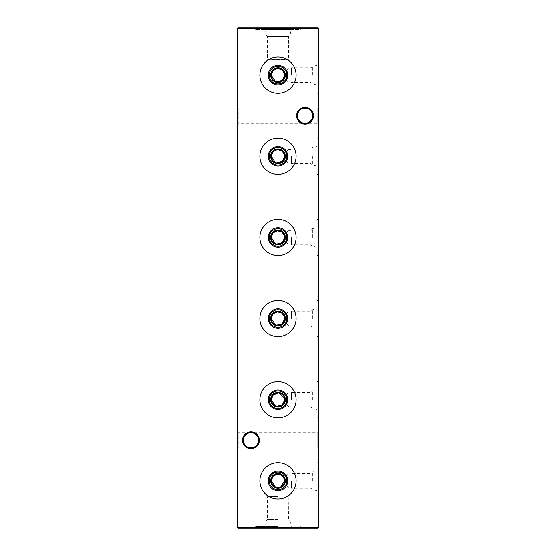 <?xml version="1.0" encoding="UTF-8"?>
<svg xmlns="http://www.w3.org/2000/svg" width="556" height="556" viewBox="0 0 556 556"><rect width="100%" height="100%" fill="white"/><g stroke="black" fill="none" stroke-linecap="round" stroke-linejoin="round"><path stroke-width="0.42" stroke-dasharray="2.78 2.08" d="M270.64 480.864A7.36 7.36 0 0 1 278 473.51A7.36 7.36 0 0 1 285.36 480.864A7.36 7.36 0 0 1 278 488.224A7.36 7.36 0 0 1 270.64 480.864M284.762 480.864L284.623 479.508M259.895 480.864A18.105 18.105 0 0 1 278 462.759A18.105 18.105 0 0 1 296.105 480.864A18.105 18.105 0 0 1 278 498.968A18.105 18.105 0 0 1 259.895 480.864M270.64 399.722A7.36 7.36 0 0 1 278 392.362A7.36 7.36 0 0 1 285.36 399.722A7.36 7.36 0 0 1 278 407.075A7.36 7.36 0 0 1 270.64 399.722M284.762 399.722L284.623 398.367M279.369 393.099L278.021 392.96M259.895 399.722A18.105 18.105 0 0 1 278 381.618A18.105 18.105 0 0 1 296.105 399.722A18.105 18.105 0 0 1 278 417.82A18.105 18.105 0 0 1 259.895 399.722M270.64 318.574A7.36 7.36 0 0 1 278 311.214A7.36 7.36 0 0 1 285.36 318.574A7.36 7.36 0 0 1 278 325.927A7.36 7.36 0 0 1 270.64 318.574M284.762 318.574L284.623 317.219M259.895 318.574A18.105 18.105 0 0 1 278 300.469A18.105 18.105 0 0 1 296.105 318.574A18.105 18.105 0 0 1 278 336.679A18.105 18.105 0 0 1 259.895 318.574M270.64 237.426A7.36 7.36 0 0 1 278 230.073A7.36 7.36 0 0 1 285.36 237.426A7.36 7.36 0 0 1 278 244.786A7.36 7.36 0 0 1 270.64 237.426M284.762 237.426L284.623 236.071M259.895 237.426A18.105 18.105 0 0 1 278 219.321A18.105 18.105 0 0 1 296.105 237.426A18.105 18.105 0 0 1 278 255.531A18.105 18.105 0 0 1 259.895 237.426M270.64 156.278A7.36 7.36 0 0 1 278 148.925A7.36 7.36 0 0 1 285.36 156.278A7.36 7.36 0 0 1 278 163.638A7.36 7.36 0 0 1 270.64 156.278M284.762 156.278L284.623 154.929M259.895 156.278A18.105 18.105 0 0 1 278 138.18A18.105 18.105 0 0 1 296.105 156.278A18.105 18.105 0 0 1 278 174.382A18.105 18.105 0 0 1 259.895 156.278M270.64 75.136A7.36 7.36 0 0 1 278 67.776A7.36 7.36 0 0 1 285.36 75.136A7.36 7.36 0 0 1 278 82.49A7.36 7.36 0 0 1 270.64 75.136M284.762 75.136L284.623 73.781M259.895 75.136A18.105 18.105 0 0 1 278 57.032A18.105 18.105 0 0 1 296.105 75.136A18.105 18.105 0 0 1 278 93.241A18.105 18.105 0 0 1 259.895 75.136M237.426 448.706L237.426 431.88L237.426 448.706L238.239 447.893L238.239 432.693L238.239 447.893L317.761 447.893L317.761 432.693L318.574 431.88L318.574 448.706L318.574 431.88M237.426 431.88L238.239 432.693L250.951 432.693C255.538 433.173 258.067 435.709 258.554 440.289C258.067 444.876 255.538 447.406 250.951 447.893C246.371 447.406 243.834 444.876 243.347 440.289A7.603 7.603 0 0 1 250.951 432.693A7.603 7.603 0 0 1 258.554 440.289C258.067 435.709 255.538 433.173 250.951 432.693C246.371 433.173 243.834 435.709 243.347 440.289C243.834 435.709 246.371 433.173 250.951 432.693L317.761 432.693L317.761 447.893L318.574 448.706M237.426 124.12L237.426 107.294L237.426 124.12L238.239 123.307L238.239 108.107L238.239 123.307L317.761 123.307L317.761 108.107L318.574 107.294L318.574 124.12L318.574 107.294M237.426 107.294L238.239 108.107L305.049 108.107C309.629 108.594 312.166 111.124 312.653 115.711C312.166 120.291 309.629 122.827 305.049 123.307C300.462 122.827 297.933 120.291 297.446 115.711A7.603 7.603 0 0 1 305.049 108.107A7.603 7.603 0 0 1 312.653 115.711C312.166 111.124 309.629 108.594 305.049 108.107C300.462 108.594 297.933 111.124 297.446 115.711C297.933 111.124 300.462 108.594 305.049 108.107L317.761 108.107L317.761 123.307L318.574 124.12M259.36 440.289A8.409 8.409 0 0 0 250.951 431.88A8.409 8.409 0 0 0 242.541 440.289A8.409 8.409 0 0 0 250.951 448.706A8.409 8.409 0 0 0 259.36 440.289M313.459 115.711A8.409 8.409 0 0 0 305.049 107.294A8.409 8.409 0 0 0 296.64 115.711A8.409 8.409 0 0 0 305.049 124.12A8.409 8.409 0 0 0 313.459 115.711M291.365 480.864L291.365 488.224L291.365 480.864M291.017 480.864L291.017 474.101L291.017 480.864M310.985 480.864L310.985 488.224L310.985 480.864M312.423 480.864L312.423 472.072L312.423 480.864M316.899 480.864L316.899 498.968L316.899 480.864M285.562 480.864C286.521 476.756 287.382 474.497 288.14 474.101C287.382 474.504 286.521 476.756 285.562 480.864C286.521 484.971 287.382 487.23 288.14 487.626C287.376 487.223 286.521 484.971 285.562 480.864M318.574 480.864L318.574 498.968L318.574 480.864M291.365 399.722L291.365 392.362L291.365 399.722M291.017 399.722L291.017 392.96L291.017 399.722M310.985 399.722L310.985 392.362L310.985 399.722M312.423 399.722L312.423 390.924L312.423 399.722M316.899 399.722L316.899 381.618L316.899 399.722M285.562 399.722C286.521 395.608 287.382 393.356 288.14 392.96C287.382 393.356 286.521 395.608 285.562 399.722C286.521 403.83 287.382 406.082 288.14 406.478C287.376 406.082 286.521 403.823 285.562 399.722M318.574 399.722L318.574 381.618L318.574 399.722M291.365 318.574L291.365 311.214L291.365 318.574M291.017 318.574L291.017 311.812L291.017 318.574M310.985 318.574L310.985 311.214L310.985 318.574M312.423 318.574L312.423 309.782L312.423 318.574M316.899 318.574L316.899 300.469L316.899 318.574M285.562 318.574C286.521 314.46 287.382 312.208 288.14 311.812C287.382 312.208 286.521 314.467 285.562 318.574C286.521 322.682 287.382 324.933 288.14 325.336C287.376 324.933 286.521 322.682 285.562 318.574M318.574 318.574L318.574 300.469L318.574 318.574M291.365 237.426L291.365 244.786L291.365 237.426M291.017 237.426L291.017 230.664L291.017 237.426M310.985 237.426L310.985 244.786L310.985 237.426M312.423 237.426L312.423 228.634L312.423 237.426M316.899 237.426L316.899 219.321L316.899 237.426M285.562 237.426C286.521 233.318 287.382 231.06 288.14 230.664C287.382 231.067 286.521 233.318 285.562 237.426C286.521 241.533 287.382 243.792 288.14 244.188C287.376 243.785 286.521 241.533 285.562 237.426M318.574 237.426L318.574 219.321L318.574 237.426M291.365 156.278L291.365 163.638L291.365 156.278M291.017 156.278L291.017 163.04L291.017 156.278M310.985 156.278L310.985 163.638L310.985 156.278M312.423 156.278L312.423 165.076L312.423 156.278M316.899 156.278L316.899 174.382L316.899 156.278M285.562 156.278C286.521 152.17 287.382 149.918 288.14 149.522C287.382 149.918 286.521 152.17 285.562 156.278C286.521 160.392 287.382 162.644 288.14 163.04C287.376 162.644 286.521 160.385 285.562 156.278M318.574 156.278L318.574 174.382L318.574 156.278M291.365 75.136L291.365 67.776L291.365 75.136M291.017 75.136L291.017 68.374L291.017 75.136M310.985 75.136L310.985 67.776L310.985 75.136M312.423 75.136L312.423 66.345L312.423 75.136M316.899 75.136L316.899 57.032L316.899 75.136M285.562 75.136C286.521 71.022 287.382 68.77 288.14 68.374C287.382 68.77 286.521 71.029 285.562 75.136C286.521 79.244 287.382 81.496 288.14 81.899C287.376 81.496 286.521 79.244 285.562 75.136M318.574 75.136L318.574 57.032L318.574 75.136M278 496.48L267.86 496.48L278 496.48M278 496.716L267.45 496.716L278 496.716M278 519.45L267.45 519.45L278 519.45M278 520.986L265.921 520.986L278 520.986M278 526.525L255.635 526.525L278 526.525M278 528.2L255.635 528.2L278 528.2M300.365 27.8L255.635 27.8L300.365 27.8L300.365 29.475L255.635 29.475L300.365 29.475M255.635 27.8L255.635 29.475M264.739 526.525L265.921 520.986L267.45 519.45L267.45 496.716L267.86 496.48L267.86 59.52L288.14 59.52L267.45 59.283L267.45 36.55L288.55 36.55L267.45 36.55L265.921 35.014L264.739 29.475L291.261 29.475L264.739 29.475M316.899 65.393L312.423 66.345L310.985 67.776L291.365 67.776L291.017 68.374L288.14 68.374L288.14 59.52L288.55 59.283L267.45 59.283L288.55 59.283L288.55 36.55L290.079 35.014L265.921 35.014L290.079 35.014L291.261 29.475M316.899 84.88L312.423 83.928L310.985 82.49L291.365 82.49L291.017 81.899L288.14 81.899L288.14 149.522L291.017 149.522L291.365 148.925L310.985 148.925L312.423 147.486L316.899 146.534M316.899 166.022L312.423 165.076L310.985 163.638L291.365 163.638L291.017 163.04L288.14 163.04L288.14 230.664L291.017 230.664L291.365 230.073L310.985 230.073L312.423 228.634L316.899 227.682M316.899 247.17L312.423 246.218L310.985 244.786L291.365 244.786L291.017 244.188L288.14 244.188L288.14 311.812L291.017 311.812L291.365 311.214L310.985 311.214L312.423 309.782L316.899 308.83M316.899 328.318L312.423 327.366L310.985 325.927L291.365 325.927L291.017 325.336L288.14 325.336L288.14 392.96L291.017 392.96L291.365 392.362L310.985 392.362L312.423 390.924L316.899 389.978M316.899 409.466L312.423 408.514L310.985 407.075L291.365 407.075L291.017 406.478L288.14 406.478L288.14 474.101L291.017 474.101L291.365 473.51L310.985 473.51L312.423 472.072L316.899 471.12M316.899 490.607L312.423 489.655L310.985 488.224L291.365 488.224L291.017 487.626L288.14 487.626L288.55 519.45L290.079 520.986L291.261 526.525M318.574 51.374L318.574 53.216L318.574 51.367L318.032 51.367L318.574 51.367L318.032 51.374L318.032 53.105L318.574 53.105L318.032 53.105L318.032 49.866L318.574 49.866L318.032 49.866L318.574 50.207L318.032 50.207L318.032 51.402L318.574 51.402L318.032 51.402L318.032 52.813L318.574 52.813M318.032 55.649L318.032 56.49L318.574 56.49L318.574 55.649L318.574 56.92L318.574 55.586L318.574 57.497L318.574 55.996L318.574 57.324L318.574 56.49L318.032 56.49L318.032 55.649L318.574 55.649M318.032 62.063L318.032 65.295L318.032 62.348L318.574 61.945L318.574 65.358L318.574 62.348L318.574 65.358L318.574 62.348L318.032 62.348L318.574 62.348L318.032 61.945L318.574 62.063M318.574 66.803L318.574 66.053L318.574 66.803L318.032 66.803L318.574 66.428L318.032 66.053L318.574 66.053M318.574 71.55L318.574 69.806L318.574 72.753L318.574 71.55L318.032 71.55L318.032 70.341L318.574 70.341M318.032 82.059L318.032 78.994L318.574 78.591L318.574 82.059L318.574 78.994L318.574 81.656L318.574 78.994L318.032 78.994L318.574 78.591L318.032 78.591L318.574 78.994L318.032 78.994L318.032 80.342L318.574 80.342L318.032 80.328L318.032 82.059L318.574 82.059M318.574 86.979L318.574 84.025L318.574 87.431L318.032 86.979L318.574 84.429L318.574 87.028L318.574 85.728L318.032 85.728L318.032 84.477L318.574 84.477M318.574 90.67L318.574 90.267L318.032 90.67L318.574 90.67M318.574 67.665L318.574 65.935L318.574 67.665L318.032 67.665L318.574 67.665M318.574 62.119L318.574 60.389L318.574 62.119L318.032 62.119L318.574 62.119M318.574 55.065L318.574 53.508L318.032 56.573L318.574 56.573L318.032 56.573L318.032 55.065L318.574 55.065M318.032 51.082L318.032 49.706L318.574 49.706L318.574 51.082L318.574 48.421L318.574 49.706L318.032 49.706L318.032 51.082L318.574 51.082M318.574 45.821L318.574 42.756L318.574 45.821L318.032 45.821L318.032 43.361L318.574 43.361M318.032 39.691L318.032 38.628L318.574 38.628L318.574 40.102L318.574 37.21L318.574 40.275L318.574 37.669L318.574 38.649L318.032 38.649L318.032 39.691L318.574 39.691M318.032 98.822L318.032 95.757L318.574 95.354L318.574 98.822L318.574 95.757L318.574 97.085L318.574 95.757L318.032 95.757L318.574 95.354L318.032 95.354L318.574 95.757L318.032 95.757L318.032 97.105L318.574 97.105L318.574 98.412L318.574 97.085L318.032 97.091L318.032 98.822L318.574 98.822M318.574 90.843L318.574 90.093L318.574 90.843L318.032 90.843L318.574 90.468L318.032 90.093L318.574 90.093M318.574 77.263L318.574 74.143L318.574 77.263L318.032 77.263L318.574 77.263M318.574 527.658L318.574 28.342L318.032 28.342L318.032 527.658L237.968 527.658L237.968 28.342L318.032 28.342L318.032 27.8L237.968 27.8L237.968 28.342L237.426 28.342L237.426 527.658L237.968 527.658L237.968 528.2L318.032 528.2L318.574 527.658L318.032 527.658L318.032 528.2M318.574 44.953L318.574 40.039L318.574 44.953L318.032 44.953L318.574 44.953M318.574 94.43L318.574 91.538L318.574 94.43L318.032 94.43L318.574 94.43M318.574 104.132L318.574 99.517L318.574 104.132L318.032 104.132L318.574 104.542M318.032 41.158L318.032 44.953L318.032 42.367L318.574 42.353L318.574 40.616L318.574 42.353L318.032 42.367L318.032 41.158L318.574 41.158M318.574 47.899L318.574 46.169L318.574 47.899L318.032 47.899L318.574 47.899M318.574 57.671L318.574 59.978L318.574 57.15L318.574 57.671L318.032 57.671L318.032 59.054L318.574 59.054M318.574 72.808L318.574 68.186L318.574 72.808L318.032 72.808L318.574 73.218M318.574 88.39L318.574 89.516L318.574 88.39L318.032 88.39L318.032 87.897L318.574 87.897L318.032 87.897L318.574 88.307L318.032 88.647L318.574 88.647L318.032 88.647L318.032 87.952L318.574 87.952L318.032 87.952L318.032 88.647L318.574 88.647L318.032 88.647L318.574 89.05L318.032 89.05L318.032 89.516L318.574 89.516L318.032 89.516L318.032 89.05L318.574 89.05L318.032 89.05L318.032 88.39M318.574 83.275L318.574 82.865L318.032 83.275L318.574 83.275M318.574 76.151L318.574 73.851L318.574 76.151L318.032 76.151L318.032 77.548L318.574 77.548L318.032 77.548L318.032 75.213L318.574 75.213M318.032 67.436L318.032 68.277L318.574 68.277L318.574 67.436L318.574 68.708L318.574 67.38L318.574 69.285L318.574 67.783L318.574 69.111L318.574 68.277L318.032 68.277L318.032 67.436L318.574 67.436M318.574 66.63L318.574 66.22L318.032 66.63L318.574 66.63M318.574 61.021L318.574 58.13L318.574 61.021L318.032 61.021L318.574 61.021M318.574 54.724L318.574 53.967L318.574 54.724L318.032 54.724L318.574 54.349L318.032 53.967L318.574 53.967M318.574 48.719L318.574 45.766L318.574 49.171L318.032 48.719L318.574 46.169L318.574 48.768L318.574 47.468L318.032 47.468L318.032 46.217L318.574 46.217M305.049 123.307C309.629 122.827 312.166 120.291 312.653 115.711A7.603 7.603 0 0 1 305.049 123.307A7.603 7.603 0 0 1 297.446 115.711C297.933 120.291 300.462 122.827 305.049 123.307M250.951 447.893C255.538 447.406 258.067 444.876 258.554 440.289A7.603 7.603 0 0 1 250.951 447.893A7.603 7.603 0 0 1 243.347 440.289C243.834 444.876 246.371 447.406 250.951 447.893M275.352 487.084L276.631 487.487M279.355 487.487L280.641 487.091M275.352 405.943L276.631 406.339M275.352 324.794L276.631 325.197M275.352 243.646L276.631 244.049M275.352 162.505L276.631 162.901M275.352 81.357L276.631 81.76M318.574 28.342L318.032 27.8M237.426 527.658L237.968 528.2M237.968 27.8L237.426 28.342M318.032 77.263L318.574 76.86L318.032 76.86L318.032 74.546L318.574 74.546L318.032 74.143L318.574 74.143L318.032 74.143L318.574 74.546L318.032 74.546L318.032 76.86L318.574 76.86L318.032 77.263M318.032 44.549L318.574 44.549M318.032 44.091L318.574 44.091M318.032 43.417L318.574 43.417M318.032 40.039L318.574 40.039M318.032 40.449L318.574 40.449L318.032 40.449M318.032 41.227L318.574 41.227M318.032 42.298L318.574 42.298M318.032 42.701L318.574 42.701L318.032 42.701M318.032 43.486L318.574 43.486M318.032 90.093L318.032 90.843M318.032 92.769L318.032 94.43L318.574 94.02L318.032 94.02L318.032 92.769L318.574 92.769M318.032 91.538L318.574 91.538M318.032 91.942L318.574 91.942L318.032 91.942M318.032 91.99L318.574 91.99M318.032 92.838L318.574 92.838M318.032 93.964L318.574 93.964M318.032 94.02L318.574 94.02M318.032 97.085L318.032 95.757L318.032 98.412L318.032 97.085L318.574 97.085L318.032 97.085M318.032 95.757L318.574 95.757M318.032 98.412L318.574 98.412M318.032 104.542L318.032 103.944L318.574 103.944M318.032 103.944L318.574 103.889M318.032 103.889L318.032 102.026L318.574 102.026M318.032 102.026L318.032 100.17L318.574 100.17M318.032 100.17L318.574 100.115M318.032 100.115L318.032 99.517L318.574 99.517M318.032 99.517L318.574 99.92M318.032 99.92L318.574 100.351M318.032 100.351L318.032 101.977L318.574 101.977M318.032 101.977L318.574 102.068M318.032 102.068L318.032 103.701L318.574 103.701M318.032 103.701L318.032 104.132M318.032 40.102L318.574 40.102M318.032 37.266L318.032 40.275L318.032 37.266L318.574 37.266M318.032 39.309L318.574 39.309M318.032 37.21L318.574 37.21L318.032 37.21M318.032 40.275L318.574 40.275M318.032 38.524L318.574 38.524M318.032 37.669L318.574 37.669M318.032 42.353L318.032 40.616L318.032 42.353L318.574 42.353M318.032 40.616L318.574 40.616L318.032 40.616M318.032 43.361L318.574 43.278L318.032 43.278L318.032 42.756L318.574 42.756L318.032 42.756L318.032 43.278L318.574 43.278L318.032 43.278L318.574 43.681L318.574 45.029L318.574 43.681L318.032 43.681L318.032 45.821M318.032 45.029L318.032 43.681L318.032 45.029L318.574 45.029M318.032 43.681L318.574 43.681L318.032 43.681M318.032 47.899L318.032 46.169L318.574 46.169L318.032 46.169L318.032 47.899M318.032 50.7L318.574 50.7M318.032 48.824L318.032 50.791L318.032 48.824L318.574 48.824M318.032 48.991L318.574 48.991M318.032 50.54L318.574 50.54M318.032 50.791L318.574 50.791M318.032 49.679L318.032 48.421L318.032 49.706L318.574 49.679M318.032 48.476L318.574 48.476M318.032 48.845L318.574 48.845M318.032 49.727L318.574 49.727M318.032 50.387L318.574 50.387M318.032 50.089L318.574 50.089M318.032 49.484L318.574 49.484M318.032 48.421L318.574 48.421M318.032 53.508L318.032 55.065L318.032 53.508L318.574 53.508M318.032 53.911L318.032 55.051L318.032 53.911L318.574 53.911L318.574 56.163L318.574 53.911M318.032 56.163L318.032 55.051L318.032 56.163L318.574 56.163M318.032 55.051L318.574 55.051L318.032 55.051M318.032 54.085L318.574 54.085M318.032 59.054L318.574 59.381M318.032 59.381L318.032 58.123L318.574 58.123L318.032 58.13L318.032 58.602L318.574 58.602L318.032 58.582L318.032 59.978L318.574 59.978M318.032 59.978L318.032 58.547L318.574 58.547L318.574 59.575L318.574 57.553L318.574 58.568L318.032 58.568L318.032 57.15L318.574 57.15L318.032 57.171L318.032 57.671M318.032 58.568L318.032 57.553L318.032 58.568M318.032 59.575L318.574 59.575M318.032 58.533L318.032 61.021L318.032 58.13L318.574 58.533M318.032 57.553L318.574 57.553M318.032 62.119L318.032 60.389L318.574 60.389L318.032 60.389L318.032 62.119M318.032 63.509L318.032 65.358L318.032 63.509L318.574 63.509M318.032 63.196L318.574 63.196M318.032 64.385L318.574 64.385M318.032 63.919L318.574 63.919M318.032 62.585L318.574 62.585M318.032 63.989L318.574 63.989L318.032 63.968L318.032 62.988L318.032 64.955L318.032 63.968M318.032 65.358L318.574 65.358L318.032 65.358L318.032 63.655L318.574 63.655L318.032 63.669L318.032 65.358M318.032 62.988L318.574 62.988M318.032 64.003L318.574 64.003M318.032 64.955L318.574 64.955L318.032 64.955L318.032 63.648L318.574 63.655L318.032 63.648L318.032 62.348L318.032 63.669L318.032 62.348L318.032 63.62L318.574 63.613L318.032 63.62L318.032 64.955M318.032 67.665L318.032 65.935L318.574 65.935L318.032 65.935L318.032 67.665M318.032 73.218L318.032 72.621L318.574 72.621M318.032 72.621L318.574 72.565M318.032 72.565L318.032 70.702L318.574 70.702M318.032 70.702L318.032 68.847L318.574 68.847M318.032 68.847L318.574 68.784M318.032 68.784L318.032 68.186L318.574 68.186M318.032 68.186L318.574 68.596L318.032 68.596L318.574 69.027L318.032 69.02L318.032 70.654L318.574 70.654M318.032 70.654L318.574 70.744M318.032 70.744L318.032 72.377L318.574 72.377M318.032 72.377L318.032 72.808M318.032 90.67L318.574 90.267L318.032 90.67M318.032 84.477L318.574 84.025M318.032 84.025L318.032 87.431L318.574 87.431M318.032 87.431L318.032 86.979M318.032 85.728L318.032 87.028L318.032 85.728L318.574 85.728L318.032 85.728M318.032 84.429L318.574 84.429M318.032 87.028L318.574 87.028M318.032 83.275L318.574 82.865L318.032 83.275M318.032 80.328L318.032 78.994L318.032 81.656L318.032 80.328L318.574 80.328M318.032 78.994L318.574 78.994M318.032 80.321L318.574 80.321M318.032 81.656L318.574 81.656M318.032 75.213L318.032 73.851L318.574 73.851M318.032 73.851L318.032 76.151M318.032 76.832L318.032 74.254L318.032 76.832L318.574 77.145L318.574 74.254L318.574 76.832M318.032 77.145L318.574 77.145L318.032 77.145M318.032 75.442L318.574 75.442M318.032 74.254L318.574 74.254M318.032 75.338L318.574 75.338M318.032 70.341L318.574 69.98M318.032 69.98L318.032 71.502L318.574 71.502M318.032 71.502L318.032 73.156L318.574 73.156M318.032 73.156L318.574 72.78L318.032 72.753L318.032 71.495L318.574 71.495L318.574 70.209L318.574 71.474L318.032 71.474L318.032 70.167L318.574 70.167M318.032 70.167L318.574 69.806M318.032 69.806L318.032 71.55M318.032 72.711L318.032 70.209L318.032 72.711L318.574 72.711M318.032 70.209L318.574 70.209M318.032 72.322L318.574 72.322M318.032 67.714L318.574 67.714M318.032 68.708L318.032 67.38L318.032 69.111L318.032 68.277L318.574 68.708M318.032 68.124L318.574 68.124M318.032 67.533L318.574 67.533M318.032 67.38L318.574 67.38M318.032 69.285L318.032 68.367L318.574 68.346L318.032 68.367L318.032 69.285L318.574 69.285M318.032 67.783L318.574 67.783M318.032 67.895L318.574 67.895M318.032 68.395L318.574 68.395M318.032 68.965L318.574 68.965M318.032 69.111L318.574 69.111M318.032 66.053L318.032 66.803M318.032 66.63L318.574 66.22L318.032 66.63M318.032 65.295L318.574 65.295M318.032 64.892L318.574 64.892M318.032 62.348L318.574 62.348L318.032 62.348M318.032 60.618L318.574 60.618M318.032 59.36L318.574 59.36M318.032 58.13L318.574 58.13L318.032 58.13M318.032 59.436L318.574 59.436M318.032 60.555L318.574 60.555M318.032 55.92L318.574 55.92M318.032 56.92L318.032 55.586L318.032 57.497L318.032 55.996L318.032 57.324L318.032 56.49L318.574 56.92M318.032 56.802L318.574 56.802M318.032 56.337L318.574 56.337M318.032 55.739L318.574 55.739M318.032 55.586L318.574 55.586M318.032 56.552L318.574 56.552M318.032 57.497L318.574 57.497M318.032 57.226L318.574 57.226M318.032 55.996L318.574 55.996M318.032 56.107L318.574 56.107M318.032 56.601L318.574 56.601M318.032 57.324L318.574 57.324M318.032 53.967L318.032 54.724M318.032 52.813L318.032 49.866L318.032 51.409L318.574 51.409M318.032 51.409L318.032 53.216L318.574 53.216M318.032 53.216L318.032 51.374M318.032 46.217L318.574 45.766M318.032 45.766L318.032 49.171L318.574 49.171M318.032 49.171L318.032 48.719M318.032 47.468L318.032 48.768L318.032 47.468L318.574 47.468L318.032 47.468M318.032 46.169L318.574 46.169M318.032 48.768L318.574 48.768M318.032 38.176L318.574 38.176M318.032 49.804L318.574 49.804M318.032 64.85L318.574 64.85M318.032 76.638L318.574 76.638L318.032 76.631M318.574 462.759L316.899 462.759M318.574 381.618L316.899 381.618M318.574 300.469L316.899 300.469M318.574 219.321L316.899 219.321M318.574 138.18L316.899 138.18M318.574 57.032L316.899 57.032M255.635 528.2L255.635 526.525M300.365 528.2L300.365 526.525M318.574 93.241L316.899 93.241M318.574 174.382L316.899 174.382M318.574 255.531L316.899 255.531M318.574 336.679L316.899 336.679M318.574 417.82L316.899 417.82M318.574 498.968L316.899 498.968"/><path stroke-width="0.83" d="M284.623 479.508L282.066 475.463L277.333 474.136L272.989 476.325L271.238 480.864A6.762 6.762 0 0 1 278 474.101A6.762 6.762 0 0 1 284.762 480.864A6.762 6.762 0 0 1 278 487.626A6.762 6.762 0 0 1 271.238 480.864L275.352 487.084M270.64 480.864A7.36 7.36 0 0 1 278 473.51A7.36 7.36 0 0 1 285.36 480.864A7.36 7.36 0 0 1 278 488.224A7.36 7.36 0 0 1 270.64 480.864M269.208 480.864A8.792 8.792 0 0 1 278 472.072A8.792 8.792 0 0 1 286.792 480.864A8.792 8.792 0 0 1 278 489.655A8.792 8.792 0 0 1 269.208 480.864M268.256 480.864A9.744 9.744 0 0 1 278 471.12A9.744 9.744 0 0 1 287.744 480.864A9.744 9.744 0 0 1 278 490.607A9.744 9.744 0 0 1 268.256 480.864M259.895 480.864A18.105 18.105 0 0 1 278 462.759A18.105 18.105 0 0 1 296.105 480.864A18.105 18.105 0 0 1 278 498.968A18.105 18.105 0 0 1 259.895 480.864M278.021 392.96L273.211 394.948L271.238 399.722A6.762 6.762 0 0 1 278 392.96A6.762 6.762 0 0 1 284.762 399.722A6.762 6.762 0 0 1 278 406.478A6.762 6.762 0 0 1 271.238 399.722L275.352 405.943M270.64 399.722A7.36 7.36 0 0 1 278 392.362A7.36 7.36 0 0 1 285.36 399.722A7.36 7.36 0 0 1 278 407.075A7.36 7.36 0 0 1 270.64 399.722M269.208 399.722A8.792 8.792 0 0 1 278 390.924A8.792 8.792 0 0 1 286.792 399.722A8.792 8.792 0 0 1 278 408.514A8.792 8.792 0 0 1 269.208 399.722M268.256 399.722A9.744 9.744 0 0 1 278 389.978A9.744 9.744 0 0 1 287.744 399.722A9.744 9.744 0 0 1 278 409.466A9.744 9.744 0 0 1 268.256 399.722M284.623 398.367L279.369 393.099M259.895 399.722A18.105 18.105 0 0 1 278 381.618A18.105 18.105 0 0 1 296.105 399.722A18.105 18.105 0 0 1 278 417.82A18.105 18.105 0 0 1 259.895 399.722M284.623 317.219L282.066 313.174L277.333 311.846L272.989 314.036L271.238 318.574A6.762 6.762 0 0 1 278 311.812A6.762 6.762 0 0 1 284.762 318.574A6.762 6.762 0 0 1 278 325.336A6.762 6.762 0 0 1 271.238 318.574L275.352 324.794M270.64 318.574A7.36 7.36 0 0 1 278 311.214A7.36 7.36 0 0 1 285.36 318.574A7.36 7.36 0 0 1 278 325.927A7.36 7.36 0 0 1 270.64 318.574M269.208 318.574A8.792 8.792 0 0 1 278 309.782A8.792 8.792 0 0 1 286.792 318.574A8.792 8.792 0 0 1 278 327.366A8.792 8.792 0 0 1 269.208 318.574M268.256 318.574A9.744 9.744 0 0 1 278 308.83A9.744 9.744 0 0 1 287.744 318.574A9.744 9.744 0 0 1 278 328.318A9.744 9.744 0 0 1 268.256 318.574M259.895 318.574A18.105 18.105 0 0 1 278 300.469A18.105 18.105 0 0 1 296.105 318.574A18.105 18.105 0 0 1 278 336.679A18.105 18.105 0 0 1 259.895 318.574M284.623 236.071L282.066 232.026L277.333 230.698L272.989 232.888L271.238 237.426A6.762 6.762 0 0 1 278 230.664A6.762 6.762 0 0 1 284.762 237.426A6.762 6.762 0 0 1 278 244.188A6.762 6.762 0 0 1 271.238 237.426L275.352 243.646M270.64 237.426A7.36 7.36 0 0 1 278 230.073A7.36 7.36 0 0 1 285.36 237.426A7.36 7.36 0 0 1 278 244.786A7.36 7.36 0 0 1 270.64 237.426M269.208 237.426A8.792 8.792 0 0 1 278 228.634A8.792 8.792 0 0 1 286.792 237.426A8.792 8.792 0 0 1 278 246.218A8.792 8.792 0 0 1 269.208 237.426M268.256 237.426A9.744 9.744 0 0 1 278 227.682A9.744 9.744 0 0 1 287.744 237.426A9.744 9.744 0 0 1 278 247.17A9.744 9.744 0 0 1 268.256 237.426M259.895 237.426A18.105 18.105 0 0 1 278 219.321A18.105 18.105 0 0 1 296.105 237.426A18.105 18.105 0 0 1 278 255.531A18.105 18.105 0 0 1 259.895 237.426M284.623 154.929L282.066 150.878L277.333 149.55L272.989 151.739L271.238 156.278A6.762 6.762 0 0 1 278 149.522A6.762 6.762 0 0 1 284.762 156.278A6.762 6.762 0 0 1 278 163.04A6.762 6.762 0 0 1 271.238 156.278L275.352 162.505M270.64 156.278A7.36 7.36 0 0 1 278 148.925A7.36 7.36 0 0 1 285.36 156.278A7.36 7.36 0 0 1 278 163.638A7.36 7.36 0 0 1 270.64 156.278M269.208 156.278A8.792 8.792 0 0 1 278 147.486A8.792 8.792 0 0 1 286.792 156.278A8.792 8.792 0 0 1 278 165.076A8.792 8.792 0 0 1 269.208 156.278M268.256 156.278A9.744 9.744 0 0 1 278 146.534A9.744 9.744 0 0 1 287.744 156.278A9.744 9.744 0 0 1 278 166.022A9.744 9.744 0 0 1 268.256 156.278M259.895 156.278A18.105 18.105 0 0 1 278 138.18A18.105 18.105 0 0 1 296.105 156.278A18.105 18.105 0 0 1 278 174.382A18.105 18.105 0 0 1 259.895 156.278M284.623 73.781L282.066 69.729L277.333 68.409L272.989 70.598L271.238 75.136A6.762 6.762 0 0 1 278 68.374A6.762 6.762 0 0 1 284.762 75.136A6.762 6.762 0 0 1 278 81.899A6.762 6.762 0 0 1 271.238 75.136L275.352 81.357M270.64 75.136A7.36 7.36 0 0 1 278 67.776A7.36 7.36 0 0 1 285.36 75.136A7.36 7.36 0 0 1 278 82.49A7.36 7.36 0 0 1 270.64 75.136M269.208 75.136A8.792 8.792 0 0 1 278 66.345A8.792 8.792 0 0 1 286.792 75.136A8.792 8.792 0 0 1 278 83.928A8.792 8.792 0 0 1 269.208 75.136M268.256 75.136A9.744 9.744 0 0 1 278 65.393A9.744 9.744 0 0 1 287.744 75.136A9.744 9.744 0 0 1 278 84.88A9.744 9.744 0 0 1 268.256 75.136M259.895 75.136A18.105 18.105 0 0 1 278 57.032A18.105 18.105 0 0 1 296.105 75.136A18.105 18.105 0 0 1 278 93.241A18.105 18.105 0 0 1 259.895 75.136M296.64 115.711A8.409 8.409 0 0 1 305.049 107.294A8.409 8.409 0 0 1 313.459 115.711A8.409 8.409 0 0 1 305.049 124.12A8.409 8.409 0 0 1 296.64 115.711M312.653 115.711A7.603 7.603 0 0 0 305.049 108.107A7.603 7.603 0 0 0 297.446 115.711A7.603 7.603 0 0 0 305.049 123.307A7.603 7.603 0 0 0 312.653 115.711M242.541 440.289A8.409 8.409 0 0 1 250.951 431.88A8.409 8.409 0 0 1 259.36 440.289A8.409 8.409 0 0 1 250.951 448.706A8.409 8.409 0 0 1 242.541 440.289M258.554 440.289A7.603 7.603 0 0 0 250.951 432.693A7.603 7.603 0 0 0 243.347 440.289A7.603 7.603 0 0 0 250.951 447.893A7.603 7.603 0 0 0 258.554 440.289M318.574 28.342L318.574 527.658L318.032 527.658L318.032 28.342L237.968 28.342L237.968 527.658L318.032 527.658L318.032 528.2L237.968 528.2L237.968 527.658L237.426 527.658L237.426 28.342L237.968 27.8L318.032 27.8L318.574 28.342L318.032 28.342L318.032 27.8M276.631 487.487L279.355 487.487M280.641 487.091L284.762 480.864M276.631 406.339L282.316 404.921L284.762 399.722M276.631 325.197L282.316 323.78L284.762 318.574M276.631 244.049L282.316 242.631L284.762 237.426M276.631 162.901L282.316 161.483L284.762 156.278M276.631 81.76L282.316 80.342L284.762 75.136M318.032 528.2L318.574 527.658M237.426 527.658L237.968 528.2M237.426 28.342L237.968 28.342L237.968 27.8"/></g></svg>
